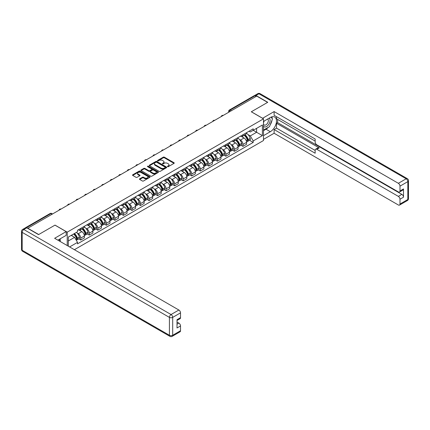 <?xml version="1.0" encoding="UTF-8"?>
<svg xmlns="http://www.w3.org/2000/svg" width="430" height="430" viewBox="0 0 430 430"><rect width="100%" height="100%" fill="white"/><g stroke="black" fill="none" stroke-linecap="round" stroke-linejoin="round"><path stroke-width="0.64" d="M167.566 166.663A0.532 0.306 0 0 0 168.313 166.663L174.021 163.368A0.758 0.441 0 0 0 174.247 163.056A0.758 0.441 0 0 0 174.021 162.744L164.351 157.165A0.758 0.441 0 0 0 163.276 157.165L157.568 160.46A0.532 0.306 0 0 0 158.321 160.895L159.062 160.465A2.429 1.403 0 0 1 162.497 160.465L163.303 160.933A2.429 1.403 0 0 1 164.018 161.927A2.429 1.403 0 0 1 163.303 162.916L162.567 163.346A0.532 0.306 0 0 0 163.319 163.776L164.056 163.352A2.429 1.403 0 0 1 167.496 163.352L168.302 163.819A2.429 1.403 0 0 1 169.011 164.808A2.429 1.403 0 0 1 168.302 165.803L167.566 166.227A0.532 0.306 0 0 0 167.566 166.663L167.566 166.227M139.696 178.815A0.758 0.441 0 0 0 139.471 179.122A0.758 0.441 0 0 0 139.696 179.434L142.405 180.998A0.758 0.441 0 0 0 143.48 180.998L149.823 177.337A0.758 0.441 0 0 0 150.043 177.031A0.758 0.441 0 0 0 149.823 176.719L140.153 171.135A0.758 0.441 0 0 0 139.078 171.135L132.736 174.795A0.758 0.441 0 0 0 132.515 175.107A0.758 0.441 0 0 0 132.736 175.418L136.014 177.31A0.758 0.441 0 0 0 137.089 177.31L139.804 175.741A0.758 0.441 0 0 0 140.024 175.435A0.758 0.441 0 0 0 139.804 175.123L138.175 174.182A2.032 1.172 0 0 1 137.584 173.354A2.032 1.172 0 0 1 138.836 172.269A2.032 1.172 0 0 1 141.051 172.527L147.415 176.198A2.032 1.172 0 0 1 148.011 177.031A2.032 1.172 0 0 1 146.759 178.111A2.032 1.172 0 0 1 144.544 177.859L143.48 177.246A0.758 0.441 0 0 0 142.405 177.246L139.696 178.815L139.696 179.434L142.405 177.88L142.405 177.246M67.225 232.157L55.018 225.11L38.711 234.527L27.816 228.239L256.705 96.094L267.6 102.383L251.287 111.795L263.493 118.841L67.225 232.157L67.225 245.557M159.116 171.355A0.758 0.441 0 0 0 160.191 171.355L166.528 167.695A0.758 0.441 0 0 0 166.754 167.383A0.758 0.441 0 0 0 166.528 167.071L156.859 161.492A0.758 0.441 0 0 0 155.784 161.492L149.447 165.152A0.758 0.441 0 0 0 149.221 165.459A0.758 0.441 0 0 0 149.447 165.77L159.116 171.355M147.802 166.775A0.532 0.306 0 0 1 148.345 166.851L148.345 166.222L158.175 171.898A0.758 0.441 0 0 1 158.396 172.204A0.758 0.441 0 0 1 158.175 172.516L151.833 176.176A0.758 0.441 0 0 1 150.763 176.176L141.088 170.592L143.803 169.038L143.803 168.409L141.088 169.974A0.758 0.441 0 0 0 140.868 170.285A0.758 0.441 0 0 0 141.088 170.592L141.088 169.974M143.803 169.038A0.758 0.441 0 0 1 144.878 169.038L144.878 168.409A0.758 0.441 0 0 0 143.803 168.409M144.878 168.409L148.801 170.672A0.758 0.441 0 0 0 149.876 170.672L151.677 169.63A0.758 0.441 0 0 0 151.898 169.323A0.758 0.441 0 0 0 151.677 169.011L147.592 166.657A0.532 0.306 0 0 1 148.345 166.222M74.395 249.696L263.493 140.519L263.493 118.841M25.558 227.75A1.548 0.892 -120 0 0 25.348 227.814A1.548 0.892 -120 0 0 25.182 227.964M231.367 110.725L230.217 110.058A1.548 0.892 60 0 0 229.443 109.983L254.237 95.67A1.548 0.892 60 0 1 255.011 95.745L230.217 110.058A1.548 0.892 120 0 0 229.12 111.956L229.12 112.02M256.156 96.406L255.011 95.745M242.966 134.74A3.558 2.053 60 0 1 242.23 136.337L245.842 134.251A3.558 2.053 -120 0 0 246.578 132.655M239.537 139.551L240.451 140.078A3.558 2.053 60 0 1 242.966 144.437L246.578 142.351A3.558 2.053 -120 0 0 244.063 137.992L241.477 136.498M246.578 142.351L246.578 144.281L242.966 146.367L241.01 145.238M242.23 136.337A3.558 2.053 60 0 1 240.477 136.176M242.966 144.437L242.966 146.367M234.431 139.669A3.558 2.053 60 0 1 233.694 141.266L237.306 139.18A3.558 2.053 -120 0 0 238.043 137.584M232.469 150.167L234.431 151.296L238.043 149.21L238.043 147.286A3.558 2.053 -120 0 0 235.522 142.921L232.936 141.432M233.694 141.266A3.558 2.053 60 0 1 231.942 141.104M231.001 144.48L231.91 145.007A3.558 2.053 60 0 1 234.431 149.371L234.431 151.296M225.89 144.598A3.558 2.053 60 0 1 225.153 146.195L228.765 144.109A3.558 2.053 -120 0 0 229.502 142.513M223.933 155.096L225.89 156.224L229.502 154.139L229.502 152.215A3.558 2.053 -120 0 0 226.986 147.85L224.401 146.361M225.153 146.195A3.558 2.053 60 0 1 223.401 146.033M222.46 149.414L223.374 149.936A3.558 2.053 60 0 1 225.89 154.3L225.89 156.224M217.354 149.527A3.558 2.053 60 0 1 216.618 151.124L220.23 149.038A3.558 2.053 -120 0 0 220.966 147.442M215.392 160.025L217.354 161.153L220.966 159.068L220.966 157.143A3.558 2.053 -120 0 0 218.451 152.779L215.86 151.29M216.618 151.124A3.558 2.053 60 0 1 214.866 150.962M213.925 154.343L214.833 154.864A3.558 2.053 60 0 1 217.354 159.229L217.354 161.153M208.813 154.456A3.558 2.053 60 0 1 208.077 156.052L211.689 153.967A3.558 2.053 -120 0 0 212.425 152.37M206.857 164.953L208.813 166.082L212.425 163.997L212.425 162.072A3.558 2.053 -120 0 0 209.91 157.713L207.325 156.219M208.077 156.052A3.558 2.053 60 0 1 206.325 155.891M205.389 159.272L206.298 159.799A3.558 2.053 60 0 1 208.813 164.158L208.813 166.082M200.278 159.385A3.558 2.053 60 0 1 199.541 160.981L203.153 158.896A3.558 2.053 -120 0 0 203.89 157.299M198.316 169.882L200.278 171.016L203.89 168.931L203.89 167.001A3.558 2.053 -120 0 0 201.374 162.642L198.784 161.148M199.541 160.981A3.558 2.053 60 0 1 197.789 160.825M196.849 164.201L197.757 164.728A3.558 2.053 60 0 1 200.278 169.087L200.278 171.016M191.737 164.314A3.558 2.053 60 0 1 191.001 165.916L194.613 163.83A3.558 2.053 -120 0 0 195.349 162.228M189.78 174.811L191.737 175.945L195.349 173.86L195.349 171.93A3.558 2.053 -120 0 0 192.833 167.571L190.248 166.077M191.001 165.916A3.558 2.053 60 0 1 189.248 165.754M188.313 169.13L189.221 169.656A3.558 2.053 60 0 1 191.737 174.016L191.737 175.945M183.201 169.243A3.558 2.053 60 0 1 182.465 170.844L186.077 168.759A3.558 2.053 -120 0 0 186.814 167.157M181.24 179.74L183.201 180.874L186.814 178.789L186.814 176.859A3.558 2.053 -120 0 0 184.298 172.5L181.713 171.006M182.465 170.844A3.558 2.053 60 0 1 180.713 170.683M179.772 174.059L180.681 174.585A3.558 2.053 60 0 1 183.201 178.945L183.201 180.874M174.661 174.172A3.558 2.053 60 0 1 173.924 175.773L177.536 173.688A3.558 2.053 -120 0 0 178.273 172.086M172.704 184.674L174.661 185.803L178.273 183.718L178.273 181.788A3.558 2.053 -120 0 0 175.757 177.429L173.172 175.934M173.924 175.773A3.558 2.053 60 0 1 172.172 175.612M171.237 178.987L172.145 179.514A3.558 2.053 60 0 1 174.661 183.873L174.661 185.803M166.125 179.106A3.558 2.053 60 0 1 165.389 180.702L169.001 178.617A3.558 2.053 -120 0 0 169.737 177.02M164.163 189.603L166.125 190.732L169.737 188.646L169.737 186.717A3.558 2.053 -120 0 0 167.222 182.358L164.636 180.863M165.389 180.702A3.558 2.053 60 0 1 163.636 180.541M162.696 183.916L163.604 184.443A3.558 2.053 60 0 1 166.125 188.802L166.125 190.732M157.584 184.035A3.558 2.053 60 0 1 156.848 185.631L160.46 183.546A3.558 2.053 -120 0 0 161.196 181.949M155.628 194.532L157.584 195.661L161.196 193.575L161.196 191.651A3.558 2.053 -120 0 0 158.681 187.286L156.095 185.792M156.848 185.631A3.558 2.053 60 0 1 155.096 185.47M154.16 188.845L155.069 189.372A3.558 2.053 60 0 1 157.584 193.736L157.584 195.661M149.049 188.963A3.558 2.053 60 0 1 148.312 190.56L151.924 188.474A3.558 2.053 -120 0 0 152.661 186.878M147.087 199.461L149.049 200.59L152.661 198.504L152.661 196.58A3.558 2.053 -120 0 0 150.145 192.215L147.56 190.726M148.312 190.56A3.558 2.053 60 0 1 146.56 190.399M145.62 193.774L146.533 194.301A3.558 2.053 60 0 1 149.049 198.665L149.049 200.59M140.508 193.892A3.558 2.053 60 0 1 139.772 195.489L143.383 193.403A3.558 2.053 -120 0 0 144.12 191.807M138.551 204.39L140.508 205.518L144.12 203.433L144.12 201.509A3.558 2.053 -120 0 0 141.604 197.144L139.019 195.655M139.772 195.489A3.558 2.053 60 0 1 138.019 195.327M137.084 198.708L137.992 199.23A3.558 2.053 60 0 1 140.508 203.594L140.508 205.518M131.972 198.821A3.558 2.053 60 0 1 131.236 200.418L134.848 198.332A3.558 2.053 -120 0 0 135.584 196.736M130.01 209.319L131.972 210.447L135.584 208.362L135.584 206.438A3.558 2.053 -120 0 0 133.069 202.078L130.483 200.584M131.236 200.418A3.558 2.053 60 0 1 129.484 200.256M128.543 203.637L129.457 204.164A3.558 2.053 60 0 1 131.972 208.523L131.972 210.447M123.431 203.75A3.558 2.053 60 0 1 122.695 205.346L126.307 203.261A3.558 2.053 -120 0 0 127.044 201.665M121.475 214.248L123.431 215.382L127.044 213.296L127.044 211.367A3.558 2.053 -120 0 0 124.528 207.007L121.943 205.513M122.695 205.346A3.558 2.053 60 0 1 120.943 205.191M120.008 208.566L120.916 209.093A3.558 2.053 60 0 1 123.431 213.452L123.431 215.382M114.896 208.679A3.558 2.053 60 0 1 114.16 210.281L117.772 208.195A3.558 2.053 -120 0 0 118.508 206.594M112.934 219.176L114.896 220.31L118.508 218.225L118.508 216.295A3.558 2.053 -120 0 0 115.993 211.936L113.407 210.442M114.16 210.281A3.558 2.053 60 0 1 112.407 210.119M111.467 213.495L112.38 214.022A3.558 2.053 60 0 1 114.896 218.381L114.896 220.31M106.355 213.608A3.558 2.053 60 0 1 105.619 215.21L109.231 213.124A3.558 2.053 -120 0 0 109.967 211.522M104.399 224.105L106.355 225.239L109.967 223.154L109.967 221.224A3.558 2.053 -120 0 0 107.452 216.865L104.866 215.371M105.619 215.21A3.558 2.053 60 0 1 103.867 215.048M102.931 218.424L103.84 218.951A3.558 2.053 60 0 1 106.355 223.31L106.355 225.239M97.82 218.537A3.558 2.053 60 0 1 97.083 220.138L100.695 218.053A3.558 2.053 -120 0 0 101.432 216.451M95.863 229.034L97.82 230.168L101.432 228.083L101.432 226.153A3.558 2.053 -120 0 0 98.916 221.794L96.331 220.3M97.083 220.138A3.558 2.053 60 0 1 95.331 219.977M94.39 223.353L95.304 223.879A3.558 2.053 60 0 1 97.82 228.239L97.82 230.168M89.279 223.471A3.558 2.053 60 0 1 88.542 225.067L92.154 222.982A3.558 2.053 -120 0 0 92.891 221.385M87.322 233.968L89.279 235.097L92.896 233.012L92.896 231.082A3.558 2.053 -120 0 0 90.375 226.723L87.79 225.229M88.542 225.067A3.558 2.053 60 0 1 86.79 224.906M85.855 228.282L86.763 228.808A3.558 2.053 60 0 1 89.279 233.167L89.279 235.097M80.743 228.4A3.558 2.053 60 0 1 80.007 229.996L83.619 227.911A3.558 2.053 -120 0 0 84.355 226.314M78.787 238.897L80.743 240.026L84.355 237.94L84.355 236.011A3.558 2.053 -120 0 0 81.84 231.652L79.254 230.157M80.007 229.996A3.558 2.053 60 0 1 78.255 229.835M77.314 233.21L78.228 233.737A3.558 2.053 60 0 1 80.743 238.096L80.743 240.026M249.018 131.247L250.303 131.988L262.397 125.006L256.597 128.355L256.597 132.273L250.303 135.907L248.078 134.622M68.322 246.186L68.322 237.054L77.513 231.749L77.513 230.26L253.2 128.828L253.2 130.317L262.397 135.622L253.2 140.932L250.303 135.907M262.397 125.006L262.397 135.622M68.322 240.972L74.616 237.338L77.513 242.364L77.513 243.848L253.2 142.416L253.2 140.932M77.513 242.364L69.606 246.933M74.616 237.338L71.219 235.382M249.545 140.309L253.2 142.416M167.775 166.738L168.302 166.431A2.429 1.403 0 0 0 169.011 165.442L169.011 164.808M164.018 161.927L164.018 162.556A2.429 1.403 0 0 1 163.303 163.55L162.782 163.851M174.021 162.744L174.021 163.368L164.351 157.794A0.758 0.441 0 0 0 163.276 157.794L157.783 160.971M166.528 167.071L166.528 167.695L156.859 162.121A0.758 0.441 0 0 0 155.784 162.121L149.457 165.776L149.447 165.152M165.184 167.603A0.532 0.306 0 0 0 165.184 167.168L156.697 162.266A0.532 0.306 0 0 0 155.945 162.266L155.166 162.717A2.429 1.403 0 0 0 154.456 163.706A2.429 1.403 0 0 0 155.166 164.701L160.971 168.049A2.429 1.403 0 0 0 164.405 168.049L165.184 167.603L165.184 168.232A0.532 0.306 0 0 0 165.34 168.017L165.34 167.383M154.456 163.706L154.456 164.341A2.429 1.403 0 0 0 155.166 165.335L155.166 164.701M165.184 168.232L164.405 168.684A2.429 1.403 0 0 1 160.971 168.684L155.166 165.335M144.878 169.038L148.801 171.301A0.758 0.441 0 0 0 149.876 171.301L151.677 170.264A0.758 0.441 0 0 0 151.898 169.952L151.898 169.323M148.345 166.851L158.165 172.521M152.87 173.021A2.032 1.172 0 0 0 155.085 173.274A2.032 1.172 0 0 0 156.337 172.194A2.032 1.172 0 0 0 155.746 171.36L153.499 170.065A0.758 0.441 0 0 0 152.424 170.065L150.629 171.108A0.758 0.441 0 0 0 150.403 171.414A0.758 0.441 0 0 0 150.629 171.726L152.87 173.021L152.87 173.655A2.032 1.172 0 0 0 155.085 173.908A2.032 1.172 0 0 0 156.337 172.822L156.337 172.194M150.403 171.414L150.403 172.048A0.758 0.441 0 0 0 150.629 172.36L150.629 171.726M152.87 173.655L150.629 172.36M148.011 177.031L148.011 177.66A2.032 1.172 0 0 1 146.759 178.746A2.032 1.172 0 0 1 144.544 178.493L143.48 177.88A0.758 0.441 0 0 0 142.405 177.88M137.584 173.354L137.584 173.989A2.032 1.172 0 0 0 138.175 174.816L138.175 174.182M139.804 175.123L139.804 175.741L138.175 174.816M149.812 177.348L140.153 171.769A0.758 0.441 0 0 0 139.078 171.769L132.746 175.424L132.736 174.795M244.31 135.133A4.875 2.817 60 0 1 244.337 135.149A4.875 2.817 60 0 1 247.546 139.524L247.572 139.626A0.946 0.548 60 0 1 247.422 140.368A0.946 0.548 60 0 1 247.4 140.384M244.1 135.256A5.88 3.397 60 0 1 247.331 140.11L247.357 140.212A1.956 1.129 60 0 1 247.051 141.75L246.567 142.029M247.384 141.314A1.956 1.129 -120 0 0 247.927 141.244A1.956 1.129 -120 0 0 248.234 139.707L248.207 139.605A5.88 3.397 -120 0 0 244.976 134.751M246.508 133.279A5.88 3.397 60 0 1 250.206 138.455L250.233 138.551A1.956 1.129 60 0 1 249.927 140.089L247.927 141.244M242.09 136.407A5.88 3.397 60 0 1 243.321 137.562M246.18 137.573L246.933 138.003M262.563 118.309L274.109 111.574L398.352 183.304L406.178 178.789L258.951 93.788L255.995 95.492L267.761 102.286L251.34 111.768L262.563 118.245M263.493 121.437L270.336 117.487A8.707 5.026 120 0 1 274.689 117.051A8.707 5.026 120 0 1 276.022 124.033A8.707 5.026 120 0 1 270.336 131.704L263.493 135.654M263.493 139.385L274.109 133.252L274.109 129.527L315.158 153.225L315.158 150.253A2.322 1.338 -120 0 1 315.642 149.189A2.322 1.338 -120 0 1 316.802 149.307L398.352 196.386L401.856 194.365A2.322 1.338 60 0 1 403.496 197.209L403.496 188.931A2.322 1.338 60 0 1 403.017 189.995L399.513 192.017A2.322 1.338 -120 0 0 399.991 190.952L399.991 186.152A2.322 1.338 -120 0 0 398.352 183.304M277.613 119.411L277.613 122.636L276.517 123.27L276.517 128.135L274.109 129.527M276.517 116.697L276.517 118.782L315.158 141.088M399.513 192.017A2.322 1.338 -120 0 1 398.352 191.904L316.802 144.819A2.322 1.338 -120 0 1 315.158 141.975L315.158 139.003L274.109 115.305L274.109 111.574M274.109 133.252L398.352 204.981A2.322 1.338 -120 0 0 399.513 205.099A2.322 1.338 -120 0 0 399.991 204.035L399.991 199.23A2.322 1.338 -120 0 0 398.352 196.386M255.995 95.492A2.322 1.338 -120 0 0 254.834 95.379A2.322 1.338 -120 0 0 254.587 95.6M276.517 123.27L319.21 147.915L316.802 149.307M277.613 122.636L401.856 194.365M276.517 128.135L315.158 150.441M315.642 149.189L318.05 147.802A2.322 1.338 60 0 1 319.21 147.915M263.493 130.661L266.009 129.21A8.707 5.026 120 0 0 268.422 127.248M270.153 124.969A8.707 5.026 120 0 0 272.029 120.137M272.168 118.578A8.707 5.026 120 0 0 271.953 116.799M26.778 227.83L23.822 229.534A2.322 1.338 -120 0 0 22.661 229.421L25.617 227.712A2.322 1.338 60 0 1 26.778 227.83L38.544 234.624L54.965 225.143L66.182 231.619L66.182 235.35L58.41 239.838A8.707 5.026 120 0 0 57.889 240.166M66.182 231.619L54.637 238.29L178.875 310.019A2.322 1.338 60 0 1 180.519 312.863L180.519 317.668A2.322 1.338 60 0 1 180.036 318.727L177.015 320.474M60.216 240.891L60.216 238.795M177.015 324.177L178.875 323.102A2.322 1.338 60 0 1 180.519 325.945L180.519 330.745A2.322 1.338 60 0 1 180.036 331.81L172.21 336.33A2.322 1.338 -120 0 0 172.693 335.266L180.519 330.745M180.519 317.668L177.015 319.689L177.015 327.966L180.519 325.945M178.875 323.102L177.015 322.027M263.493 126.269A5.031 2.902 120 0 0 267.492 125.84A5.031 2.902 120 0 0 270.115 120.362A5.031 2.902 120 0 0 269.201 118.137M263.912 121.19A5.031 2.902 120 0 0 263.493 122.098M263.493 123.781A3.445 1.989 120 0 0 264.187 125.022A3.445 1.989 120 0 0 266.842 124.103A3.445 1.989 120 0 0 268.347 120.636A3.445 1.989 120 0 0 267.632 119.056A3.445 1.989 120 0 0 267.621 119.051M264.197 121.029A3.445 1.989 120 0 0 263.493 123.093M271.12 117.089L272.464 119.002L269.513 126.619L263.601 130.032M59.168 239.397L60.436 241.638M235.774 140.067A4.875 2.817 60 0 1 235.796 140.078A4.875 2.817 60 0 1 239.005 144.453L239.037 144.555A0.946 0.548 60 0 1 238.886 145.302A0.946 0.548 60 0 1 238.865 145.313M235.559 140.185A5.88 3.397 60 0 1 238.795 145.039L238.822 145.141A1.956 1.129 60 0 1 238.516 146.678L238.026 146.958M238.849 146.243A1.956 1.129 -120 0 0 239.386 146.173A1.956 1.129 -120 0 0 239.698 144.636L239.671 144.534A5.88 3.397 -120 0 0 236.435 139.68M237.967 138.207A5.88 3.397 60 0 1 241.665 143.383L241.698 143.486A1.956 1.129 60 0 1 241.386 145.018L239.386 146.173M233.554 141.336A5.88 3.397 60 0 1 234.78 142.497M237.645 142.502L238.392 142.937M227.233 144.996A4.875 2.817 60 0 1 227.26 145.007A4.875 2.817 60 0 1 230.469 149.382L230.496 149.484A0.946 0.548 60 0 1 230.346 150.231A0.946 0.548 60 0 1 230.324 150.242M227.024 145.12A5.88 3.397 60 0 1 230.254 149.973L230.281 150.07A1.956 1.129 60 0 1 229.975 151.607L229.491 151.887M230.308 151.172A1.956 1.129 -120 0 0 230.851 151.102A1.956 1.129 -120 0 0 231.157 149.565L231.13 149.463A5.88 3.397 -120 0 0 227.9 144.609M229.432 143.136A5.88 3.397 60 0 1 233.13 148.312L233.157 148.415A1.956 1.129 60 0 1 232.85 149.946L230.851 151.102M225.014 146.264A5.88 3.397 60 0 1 226.244 147.425M229.104 147.431L229.856 147.866M218.698 149.925A4.875 2.817 60 0 1 218.72 149.936A4.875 2.817 60 0 1 221.928 154.311L221.961 154.413A0.946 0.548 60 0 1 221.81 155.16A0.946 0.548 60 0 1 221.789 155.171M218.483 150.049A5.88 3.397 60 0 1 221.719 154.902L221.746 154.999A1.956 1.129 60 0 1 221.439 156.536L220.95 156.816M221.773 156.106A1.956 1.129 -120 0 0 222.31 156.031A1.956 1.129 -120 0 0 222.622 154.494L222.595 154.397A5.88 3.397 -120 0 0 219.359 149.543M220.891 148.065A5.88 3.397 60 0 1 224.589 153.241L224.621 153.343A1.956 1.129 60 0 1 224.309 154.875L222.31 156.031M216.478 151.193A5.88 3.397 60 0 1 217.704 152.354M220.569 152.36L221.316 152.795M210.157 154.854A4.875 2.817 60 0 1 210.184 154.864A4.875 2.817 60 0 1 213.393 159.245L213.42 159.342A0.946 0.548 60 0 1 213.269 160.089A0.946 0.548 60 0 1 213.248 160.1M209.947 154.977A5.88 3.397 60 0 1 213.178 159.831L213.205 159.933A1.956 1.129 60 0 1 212.898 161.465L212.415 161.744M213.232 161.035A1.956 1.129 -120 0 0 213.775 160.96A1.956 1.129 -120 0 0 214.081 159.428L214.054 159.326A5.88 3.397 -120 0 0 210.824 154.472M212.355 152.994A5.88 3.397 60 0 1 216.053 158.17L216.08 158.272A1.956 1.129 60 0 1 215.774 159.804L213.775 160.96M207.937 156.122A5.88 3.397 60 0 1 209.168 157.283M212.028 157.289L212.78 157.724M201.622 159.783A4.875 2.817 60 0 1 201.643 159.799A4.875 2.817 60 0 1 204.852 164.174L204.884 164.271A0.946 0.548 60 0 1 204.734 165.018A0.946 0.548 60 0 1 204.712 165.029M201.407 159.906A5.88 3.397 60 0 1 204.642 164.76L204.669 164.862A1.956 1.129 60 0 1 204.363 166.394L203.874 166.673M204.696 165.964A1.956 1.129 -120 0 0 205.234 165.889A1.956 1.129 -120 0 0 205.545 164.357L205.518 164.255A5.88 3.397 -120 0 0 202.283 159.401M203.815 157.923A5.88 3.397 60 0 1 207.513 163.099L207.545 163.201A1.956 1.129 60 0 1 207.233 164.738L205.234 165.889M199.402 161.051A5.88 3.397 60 0 1 200.627 162.212M203.492 162.218L204.239 162.653M193.081 164.712A4.875 2.817 60 0 1 193.108 164.728A4.875 2.817 60 0 1 196.316 169.103L196.343 169.205A0.946 0.548 60 0 1 196.193 169.947A0.946 0.548 60 0 1 196.171 169.957M192.871 164.835A5.88 3.397 60 0 1 196.101 169.689L196.128 169.791A1.956 1.129 60 0 1 195.822 171.323L195.338 171.602M196.155 170.893A1.956 1.129 -120 0 0 196.698 170.817A1.956 1.129 -120 0 0 197.004 169.286L196.978 169.183A5.88 3.397 -120 0 0 193.747 164.33M195.279 162.857A5.88 3.397 60 0 1 198.977 168.028L199.004 168.13A1.956 1.129 60 0 1 198.698 169.667L196.698 170.817M190.861 165.98A5.88 3.397 60 0 1 192.092 167.141M194.951 167.152L195.704 167.582M184.545 169.64A4.875 2.817 60 0 1 184.567 169.656A4.875 2.817 60 0 1 187.776 174.032L187.808 174.134A0.946 0.548 60 0 1 187.657 174.876A0.946 0.548 60 0 1 187.636 174.886M184.33 169.764A5.88 3.397 60 0 1 187.566 174.618L187.593 174.72A1.956 1.129 60 0 1 187.286 176.252L186.797 176.536M187.62 175.822A1.956 1.129 -120 0 0 188.157 175.746A1.956 1.129 -120 0 0 188.469 174.214L188.442 174.112A5.88 3.397 -120 0 0 185.206 169.259M186.738 167.786A5.88 3.397 60 0 1 190.436 172.957L190.469 173.059A1.956 1.129 60 0 1 190.157 174.596L188.157 175.746M182.325 170.909A5.88 3.397 60 0 1 183.551 172.07M186.416 172.081L187.163 172.511M176.004 174.569A4.875 2.817 60 0 1 176.031 174.585A4.875 2.817 60 0 1 179.24 178.961L179.267 179.063A0.946 0.548 60 0 1 179.117 179.804A0.946 0.548 60 0 1 179.095 179.815M175.795 174.693A5.88 3.397 60 0 1 179.025 179.547L179.057 179.649A1.956 1.129 60 0 1 178.746 181.18L178.262 181.465M179.079 180.75A1.956 1.129 -120 0 0 179.622 180.675A1.956 1.129 -120 0 0 179.928 179.143L179.901 179.041A5.88 3.397 -120 0 0 176.671 174.188M178.203 172.715A5.88 3.397 60 0 1 181.901 177.891L181.928 177.988A1.956 1.129 60 0 1 181.621 179.525L179.622 180.675M173.784 175.843A5.88 3.397 60 0 1 175.015 176.999M177.875 177.01L178.627 177.439M167.469 179.498A4.875 2.817 60 0 1 167.49 179.514A4.875 2.817 60 0 1 170.699 183.889L170.731 183.992A0.946 0.548 60 0 1 170.581 184.733A0.946 0.548 60 0 1 170.559 184.75M167.254 179.622A5.88 3.397 60 0 1 170.49 184.475L170.517 184.577A1.956 1.129 60 0 1 170.21 186.115L169.721 186.394M170.543 185.679A1.956 1.129 -120 0 0 171.081 185.609A1.956 1.129 -120 0 0 171.393 184.072L171.366 183.97A5.88 3.397 -120 0 0 168.13 179.117M169.662 177.644A5.88 3.397 60 0 1 173.36 182.82L173.392 182.917A1.956 1.129 60 0 1 173.08 184.454L171.081 185.609M165.249 180.772A5.88 3.397 60 0 1 166.475 181.928M169.339 181.938L170.087 182.368M158.928 184.427A4.875 2.817 60 0 1 158.955 184.443A4.875 2.817 60 0 1 162.164 188.818L162.191 188.921A0.946 0.548 60 0 1 162.04 189.668A0.946 0.548 60 0 1 162.019 189.678M158.718 184.551A5.88 3.397 60 0 1 161.949 189.404L161.981 189.506A1.956 1.129 60 0 1 161.669 191.044L161.185 191.323M162.002 190.608A1.956 1.129 -120 0 0 162.545 190.538A1.956 1.129 -120 0 0 162.852 189.001L162.825 188.899A5.88 3.397 -120 0 0 159.595 184.045M161.126 182.573A5.88 3.397 60 0 1 164.824 187.749L164.851 187.851A1.956 1.129 60 0 1 164.545 189.383L162.545 190.538M156.708 185.701A5.88 3.397 60 0 1 157.939 186.862M160.799 186.867L161.551 187.303M150.393 189.361A4.875 2.817 60 0 1 150.414 189.372A4.875 2.817 60 0 1 153.623 193.747L153.655 193.849A0.946 0.548 60 0 1 153.505 194.596A0.946 0.548 60 0 1 153.483 194.607M150.177 189.485A5.88 3.397 60 0 1 153.413 194.338L153.44 194.435A1.956 1.129 60 0 1 153.134 195.972L152.645 196.252M153.467 195.537A1.956 1.129 -120 0 0 154.01 195.467A1.956 1.129 -120 0 0 154.316 193.93L154.289 193.828A5.88 3.397 -120 0 0 151.054 188.974M152.585 187.501A5.88 3.397 60 0 1 156.283 192.678L156.316 192.78A1.956 1.129 60 0 1 156.004 194.312L154.01 195.467M148.173 190.63A5.88 3.397 60 0 1 149.398 191.791M152.263 191.796L153.01 192.231M141.852 194.29A4.875 2.817 60 0 1 141.878 194.301A4.875 2.817 60 0 1 145.087 198.676L145.114 198.778A0.946 0.548 60 0 1 144.964 199.525A0.946 0.548 60 0 1 144.942 199.536M141.642 194.414A5.88 3.397 60 0 1 144.872 199.267L144.905 199.364A1.956 1.129 60 0 1 144.593 200.901L144.109 201.181M144.926 200.471A1.956 1.129 -120 0 0 145.469 200.396A1.956 1.129 -120 0 0 145.775 198.859L145.749 198.762A5.88 3.397 -120 0 0 142.518 193.908M144.05 192.43A5.88 3.397 60 0 1 147.748 197.606L147.775 197.709A1.956 1.129 60 0 1 147.469 199.24L145.469 200.396M139.632 195.559A5.88 3.397 60 0 1 140.863 196.72M143.722 196.725L144.475 197.16M133.316 199.219A4.875 2.817 60 0 1 133.338 199.23A4.875 2.817 60 0 1 136.546 203.61L136.579 203.707A0.946 0.548 60 0 1 136.428 204.454A0.946 0.548 60 0 1 136.407 204.465M133.101 199.343A5.88 3.397 60 0 1 136.337 204.196L136.364 204.298A1.956 1.129 60 0 1 136.057 205.83L135.568 206.11M136.391 205.4A1.956 1.129 -120 0 0 136.933 205.325A1.956 1.129 -120 0 0 137.24 203.788L137.213 203.691A5.88 3.397 -120 0 0 133.977 198.837M135.509 197.359A5.88 3.397 60 0 1 139.207 202.535L139.239 202.637A1.956 1.129 60 0 1 138.928 204.169L136.933 205.325M131.096 200.487A5.88 3.397 60 0 1 132.327 201.649M135.187 201.654L135.934 202.089M124.775 204.148A4.875 2.817 60 0 1 124.802 204.164A4.875 2.817 60 0 1 128.011 208.539L128.038 208.636A0.946 0.548 60 0 1 127.887 209.383A0.946 0.548 60 0 1 127.866 209.394M124.566 204.272A5.88 3.397 60 0 1 127.796 209.125L127.828 209.227A1.956 1.129 60 0 1 127.516 210.759L127.033 211.039M127.85 210.329A1.956 1.129 -120 0 0 128.393 210.254A1.956 1.129 -120 0 0 128.699 208.722L128.672 208.62A5.88 3.397 -120 0 0 125.442 203.766M126.974 202.288A5.88 3.397 60 0 1 130.672 207.464L130.698 207.566A1.956 1.129 60 0 1 130.392 209.104L128.393 210.254M122.555 205.416A5.88 3.397 60 0 1 123.786 206.577M126.646 206.583L127.398 207.018M116.24 209.077A4.875 2.817 60 0 1 116.267 209.093A4.875 2.817 60 0 1 119.47 213.468L119.502 213.57A0.946 0.548 60 0 1 119.352 214.312A0.946 0.548 60 0 1 119.33 214.323M116.025 209.2A5.88 3.397 60 0 1 119.26 214.054L119.287 214.156A1.956 1.129 60 0 1 118.981 215.688L118.492 215.968M119.314 215.258A1.956 1.129 -120 0 0 119.857 215.183A1.956 1.129 -120 0 0 120.163 213.651L120.137 213.549A5.88 3.397 -120 0 0 116.901 208.695M118.433 207.217A5.88 3.397 60 0 1 122.131 212.393L122.163 212.495A1.956 1.129 60 0 1 121.851 214.032L119.857 215.183M114.02 210.345A5.88 3.397 60 0 1 115.251 211.506M118.11 211.517L118.857 211.947M107.699 214.006A4.875 2.817 60 0 1 107.726 214.022A4.875 2.817 60 0 1 110.935 218.397L110.962 218.499A0.946 0.548 60 0 1 110.811 219.241A0.946 0.548 60 0 1 110.79 219.252M107.489 214.129A5.88 3.397 60 0 1 110.72 218.983L110.752 219.085A1.956 1.129 60 0 1 110.44 220.617L109.956 220.902M110.773 220.187A1.956 1.129 -120 0 0 111.316 220.112A1.956 1.129 -120 0 0 111.623 218.58L111.596 218.478A5.88 3.397 -120 0 0 108.365 213.624M109.897 212.151A5.88 3.397 60 0 1 113.595 217.322L113.622 217.424A1.956 1.129 60 0 1 113.316 218.961L111.316 220.112M105.479 215.274A5.88 3.397 60 0 1 106.71 216.435M109.569 216.446L110.322 216.876M99.163 218.934A4.875 2.817 60 0 1 99.19 218.951A4.875 2.817 60 0 1 102.394 223.326L102.426 223.428A0.946 0.548 60 0 1 102.275 224.17A0.946 0.548 60 0 1 102.254 224.18M98.948 219.058A5.88 3.397 60 0 1 102.184 223.912L102.211 224.014A1.956 1.129 60 0 1 101.905 225.546L101.415 225.831M102.238 225.116A1.956 1.129 -120 0 0 102.781 225.04A1.956 1.129 -120 0 0 103.087 223.509L103.06 223.406A5.88 3.397 -120 0 0 99.825 218.553M101.356 217.08A5.88 3.397 60 0 1 105.054 222.256L105.087 222.353A1.956 1.129 60 0 1 104.775 223.89L102.781 225.04M96.944 220.208A5.88 3.397 60 0 1 98.174 221.364M101.034 221.375L101.781 221.805M90.622 223.863A4.875 2.817 60 0 1 90.649 223.879A4.875 2.817 60 0 1 93.858 228.255L93.885 228.357A0.946 0.548 60 0 1 93.735 229.099A0.946 0.548 60 0 1 93.713 229.109M90.413 223.987A5.88 3.397 60 0 1 93.643 228.841L93.675 228.943A1.956 1.129 60 0 1 93.364 230.48L92.88 230.759M93.697 230.045A1.956 1.129 -120 0 0 94.24 229.975A1.956 1.129 -120 0 0 94.546 228.438L94.519 228.335A5.88 3.397 -120 0 0 91.289 223.482M92.821 222.009A5.88 3.397 60 0 1 96.519 227.185L96.546 227.282A1.956 1.129 60 0 1 96.239 228.819L94.24 229.975M88.403 225.137A5.88 3.397 60 0 1 89.633 226.293M92.493 226.304L93.245 226.734M82.087 228.792A4.875 2.817 60 0 1 82.114 228.808A4.875 2.817 60 0 1 85.317 233.184L85.35 233.286A0.946 0.548 60 0 1 85.199 234.033A0.946 0.548 60 0 1 85.178 234.044M81.872 228.916A5.88 3.397 60 0 1 85.108 233.769L85.135 233.872A1.956 1.129 60 0 1 84.828 235.409L84.339 235.688M85.161 234.974A1.956 1.129 -120 0 0 85.704 234.904A1.956 1.129 -120 0 0 86.011 233.366L85.984 233.264A5.88 3.397 -120 0 0 82.748 228.411M84.28 226.938A5.88 3.397 60 0 1 87.978 232.114L88.01 232.216A1.956 1.129 60 0 1 87.698 233.748L85.704 234.904M79.867 230.066A5.88 3.397 60 0 1 81.098 231.222M83.957 231.232L84.705 231.668M73.809 233.888A4.875 2.817 60 0 1 76.782 238.112L76.809 238.215A0.946 0.548 60 0 1 76.658 238.962A0.946 0.548 60 0 1 76.637 238.972M73.562 234.027A5.88 3.397 60 0 1 76.567 238.698L76.599 238.8A1.956 1.129 60 0 1 76.33 240.311M76.621 239.902A1.956 1.129 -120 0 0 77.163 239.832A1.956 1.129 -120 0 0 77.475 238.295L77.443 238.193A5.88 3.397 -120 0 0 74.438 233.522M76.438 232.367A5.88 3.397 60 0 1 79.443 237.043L79.469 237.145A1.956 1.129 60 0 1 79.163 238.677L77.163 239.832M71.568 235.183A5.88 3.397 60 0 1 72.557 236.156M75.417 236.161L76.169 236.597M229.174 111.988L229.12 111.956A1.548 0.892 0 0 1 228.669 111.322L228.669 112.278M89.279 233.167L92.896 231.082M97.82 228.239L101.432 226.153M106.355 223.31L109.967 221.224M114.896 218.381L118.508 216.295M123.431 213.452L127.044 211.367M131.972 208.523L135.584 206.438M140.508 203.594L144.12 201.509M149.049 198.665L152.661 196.58M157.584 193.736L161.196 191.651M166.125 188.802L169.737 186.717M174.661 183.873L178.273 181.788M183.201 178.945L186.814 176.859M191.737 174.016L195.349 171.93M200.278 169.087L203.89 167.001M208.813 164.158L212.425 162.072M217.354 159.229L220.966 157.143M225.89 154.3L229.502 152.215M234.431 149.371L238.043 147.286M80.743 238.096L84.355 236.011M78.228 233.737L81.84 231.652M86.763 228.808L90.375 226.723M95.304 223.879L98.916 221.794M103.84 218.951L107.452 216.865M112.38 214.022L115.993 211.936M120.916 209.093L124.528 207.007M129.457 204.164L133.069 202.078M137.992 199.23L141.604 197.144M146.533 194.301L150.145 192.215M155.069 189.372L158.681 187.286M163.604 184.443L167.222 182.358M172.145 179.514L175.757 177.429M180.681 174.585L184.298 172.5M189.221 169.656L192.833 167.571M197.757 164.728L201.374 162.642M206.298 159.799L209.91 157.713M214.833 154.864L218.451 152.779M223.374 149.936L226.986 147.85M231.91 145.007L235.522 142.921M240.451 140.078L244.063 137.992M223.116 115.487A1.548 0.892 120 0 0 222.428 115.88M214.575 120.416A1.548 0.892 120 0 0 213.893 120.808M206.04 125.345A1.548 0.892 120 0 0 205.352 125.743M197.499 130.274A1.548 0.892 120 0 0 196.816 130.672M188.963 135.203A1.548 0.892 120 0 0 188.275 135.6M180.423 140.132A1.548 0.892 120 0 0 179.74 140.529M171.887 145.066A1.548 0.892 120 0 0 171.199 145.458M163.346 149.995A1.548 0.892 120 0 0 162.664 150.387M154.811 154.924A1.548 0.892 120 0 0 154.123 155.316M146.27 159.852A1.548 0.892 120 0 0 145.587 160.245M137.734 164.781A1.548 0.892 120 0 0 137.046 165.174M129.194 169.71A1.548 0.892 120 0 0 128.511 170.103M120.658 174.639A1.548 0.892 120 0 0 119.97 175.037M112.117 179.568A1.548 0.892 120 0 0 111.434 179.966M103.582 184.497A1.548 0.892 120 0 0 102.894 184.895M95.041 189.431A1.548 0.892 120 0 0 94.358 189.823M86.505 194.36A1.548 0.892 120 0 0 85.817 194.752M77.964 199.289A1.548 0.892 120 0 0 77.282 199.681M69.429 204.218A1.548 0.892 120 0 0 68.741 204.61M60.888 209.147A1.548 0.892 120 0 0 60.205 209.539M52.062 214.242L50.912 213.576L26.477 227.685M52.519 213.979L51.686 213.5A1.548 0.892 120 0 0 50.912 213.576A1.548 0.892 60 0 0 50.138 213.5L25.348 227.814M168.302 166.431L168.302 165.803M162.567 163.776L162.567 163.346M163.303 163.55L163.303 162.916M157.568 160.895L157.568 160.46M163.276 157.794L163.276 157.165M164.351 157.794L164.351 157.165M155.784 162.121L155.784 161.492M156.859 162.121L156.859 161.492M160.971 168.684L160.971 168.049M164.405 168.684L164.405 168.049M148.801 171.301L148.801 170.672M149.876 171.301L149.876 170.672M151.677 170.264L151.677 169.63M158.175 172.516L158.175 171.898M143.48 177.88L143.48 177.246M144.544 178.493L144.544 177.859M139.078 171.769L139.078 171.135M140.153 171.769L140.153 171.135M149.823 177.337L149.823 176.719M246.288 140.83L247.357 140.212M248.234 139.707L250.233 138.551M248.207 139.605L250.206 138.455M246.256 140.734L247.621 139.938M399.991 190.952L403.496 188.931M403.496 197.209L399.991 199.23M399.991 204.035L407.817 199.515L407.817 181.632L399.991 186.152M266.009 129.21L270.336 131.704M407.817 199.515A2.322 1.338 60 0 1 407.339 200.579A2.322 2.322 0 0 0 408.5 198.569A2.322 1.338 180 0 1 407.817 199.515M407.817 181.632A2.322 1.338 0 0 0 408.5 180.681A2.322 2.322 0 0 0 407.339 178.67A2.322 1.338 -60 0 0 406.178 178.789A2.322 1.338 60 0 1 407.817 181.632M254.834 95.379L257.79 93.67A2.322 1.338 60 0 1 258.951 93.788A2.322 1.338 -60 0 1 260.112 93.67L407.339 178.67M22.661 229.421A2.322 2.322 0 0 0 21.5 231.431A2.322 1.338 180 0 0 22.183 232.377A2.322 1.338 -60 0 1 23.822 229.534L171.049 314.534A2.322 1.338 -60 0 0 169.409 317.383L22.183 232.377L22.183 250.265L169.409 335.266L169.409 317.383A2.322 1.338 0 0 0 172.693 317.383L172.693 335.266A2.322 1.338 180 0 1 169.409 335.266A2.322 1.338 -60 0 0 169.888 336.33A2.322 2.322 0 0 0 172.21 336.33M180.519 312.863L172.693 317.383A2.322 1.338 -120 0 0 171.049 314.534L178.875 310.019M22.661 251.33A2.322 1.338 -60 0 1 22.183 250.265A2.322 1.338 0 0 1 21.5 249.319A2.322 2.322 0 0 0 22.661 251.33L169.888 336.33M237.752 145.759L238.822 145.141M239.698 144.636L241.698 143.486M239.671 144.534L241.665 143.383M237.715 145.662L239.08 144.867M229.212 150.688L230.281 150.07M231.157 149.565L233.157 148.415M231.13 149.463L233.13 148.312M229.179 150.591L230.544 149.796M220.676 155.617L221.746 154.999M222.622 154.494L224.621 153.343M222.595 154.397L224.589 153.241M221.713 154.891L222.004 154.725M220.638 155.52L221.719 154.902M212.135 160.551L213.205 159.933M214.081 159.428L216.08 158.272M214.054 159.326L216.053 158.17M212.103 160.449L213.468 159.654M203.6 165.48L204.669 164.862M205.545 164.357L207.545 163.201M205.518 164.255L207.513 163.099M204.637 164.754L204.927 164.582M203.562 165.383L204.642 164.76M195.059 170.409L196.128 169.791M197.004 169.286L199.004 168.13M196.978 169.183L198.977 168.028M195.026 170.312L196.392 169.511M186.523 175.338L187.593 174.72M188.469 174.214L190.469 173.059M188.442 174.112L190.436 172.957M186.486 175.241L187.851 174.44M177.982 180.267L179.057 179.649M179.928 179.143L181.928 177.988M179.901 179.041L181.901 177.891M177.95 180.17L179.315 179.375M169.447 185.196L170.517 184.577M171.393 184.072L173.392 182.917M171.366 183.97L173.36 182.82M169.409 185.099L170.775 184.303M160.906 190.125L161.981 189.506M162.852 189.001L164.851 187.851M162.825 188.899L164.824 187.749M161.949 189.399L162.239 189.232M160.874 190.028L161.949 189.404M152.37 195.053L153.44 194.435M154.316 193.93L156.316 192.78M154.289 193.828L156.283 192.678M152.333 194.957L153.698 194.161M143.83 199.982L144.905 199.364M145.775 198.859L147.775 197.709M145.749 198.762L147.748 197.606M144.872 199.257L145.163 199.09M143.797 199.885L144.872 199.267M135.294 204.911L136.364 204.298M137.24 203.788L139.239 202.637M137.213 203.691L139.207 202.535M135.256 204.814L136.622 204.019M126.753 209.845L127.828 209.227M128.699 208.722L130.698 207.566M128.672 208.62L130.672 207.464M126.721 209.749L128.086 208.948M118.218 214.774L119.287 214.156M120.163 213.651L122.163 212.495M120.137 213.549L122.131 212.393M119.255 214.049L119.545 213.877M118.18 214.677L119.26 214.054M109.677 219.703L110.752 219.085M111.623 218.58L113.622 217.424M111.596 218.478L113.595 217.322M109.645 219.606L111.01 218.805M101.141 224.632L102.211 224.014M103.087 223.509L105.087 222.353M103.06 223.406L105.054 222.256M102.179 223.906L102.469 223.74M101.104 224.535L102.184 223.912M92.6 229.561L93.675 228.943M94.546 228.438L96.546 227.282M94.519 228.335L96.519 227.185M92.568 229.464L93.933 228.669M84.065 234.49L85.135 233.872M86.011 233.366L88.01 232.216M85.984 233.264L87.978 232.114M84.027 234.393L85.393 233.597M75.744 239.295L76.599 238.8M77.475 238.295L79.469 237.145M77.443 238.193L79.443 237.043M75.691 239.209L76.857 238.526M223.245 115.412A1.548 1.548 0 0 0 221.256 116.557M214.704 120.341A1.548 1.548 0 0 0 212.721 121.486M206.169 125.27A1.548 1.548 0 0 0 204.18 126.415M197.628 130.199A1.548 1.548 0 0 0 195.645 131.344M189.093 135.127A1.548 1.548 0 0 0 187.104 136.278M180.552 140.056A1.548 1.548 0 0 0 178.568 141.207M172.016 144.985A1.548 1.548 0 0 0 170.027 146.135M163.481 149.919A1.548 1.548 0 0 0 161.492 151.064M154.94 154.848A1.548 1.548 0 0 0 152.951 155.993M146.404 159.777A1.548 1.548 0 0 0 144.416 160.922M137.863 164.706A1.548 1.548 0 0 0 135.88 165.851M129.328 169.635A1.548 1.548 0 0 0 127.339 170.78M120.787 174.564A1.548 1.548 0 0 0 118.804 175.709M112.251 179.493A1.548 1.548 0 0 0 110.263 180.643M103.711 184.422A1.548 1.548 0 0 0 101.727 185.572M95.175 189.35A1.548 1.548 0 0 0 93.186 190.501M86.634 194.285A1.548 1.548 0 0 0 84.651 195.43M78.099 199.214A1.548 1.548 0 0 0 76.11 200.358M69.558 204.142A1.548 1.548 0 0 0 67.575 205.287M61.022 209.071A1.548 1.548 0 0 0 59.034 210.216M51.686 213.5A1.548 1.548 0 0 0 50.138 213.5M229.443 109.983A1.548 1.548 0 0 0 228.669 111.322M399.513 205.099L407.339 200.579M408.5 198.569L408.5 180.681M260.112 93.67A2.322 2.322 0 0 0 257.79 93.67M21.5 231.431L21.5 249.319"/></g></svg>
